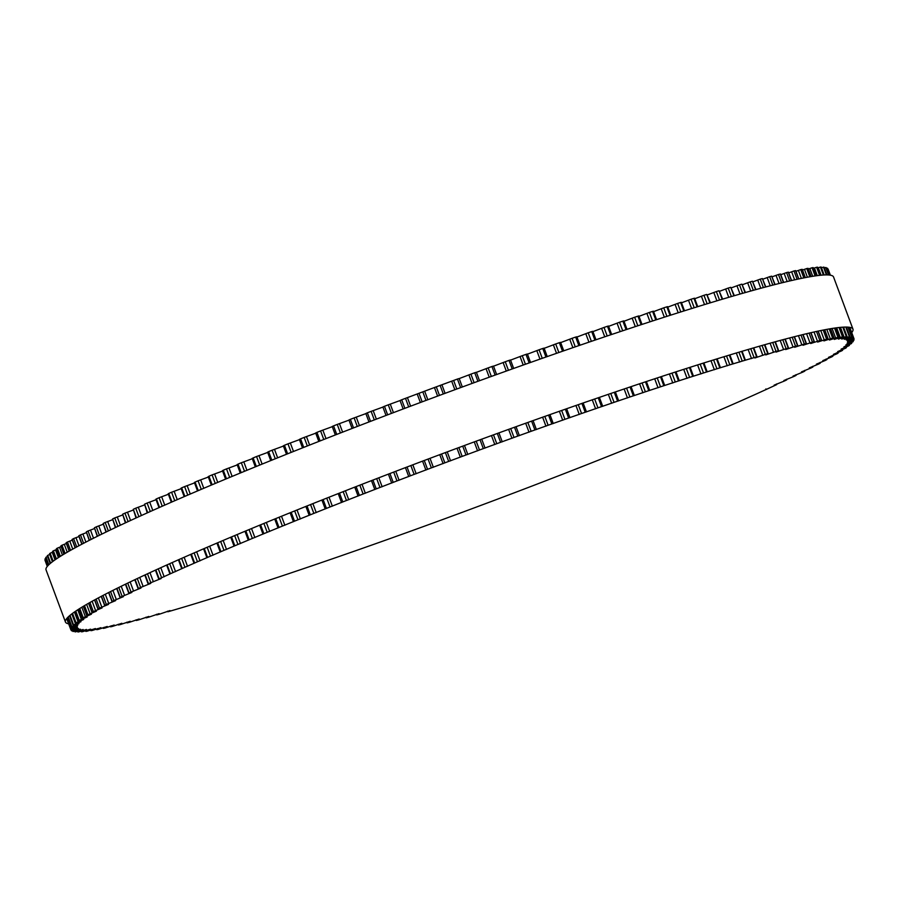 <?xml version="1.0" encoding="UTF-8"?>
<svg xmlns="http://www.w3.org/2000/svg" width="899" height="899" viewBox="0 0 899 899"><rect width="100%" height="100%" fill="white"/><g stroke="black" fill="none" stroke-linecap="round" stroke-linejoin="round"><path stroke-width="1.35" d="M87.102 630.772L90.552 629.143L82.393 631.739A417.743 26.228 -20.4 0 1 81.483 631.806L86.461 629.457L78.573 631.941A417.743 26.228 -20.4 0 1 77.831 631.952L83.124 629.491L75.516 631.862A417.743 26.228 -20.4 0 1 74.932 631.806L80.539 629.233L73.212 631.491A417.743 26.228 -20.4 0 1 72.797 631.368L78.707 628.682L71.662 630.828A417.743 26.228 -20.4 0 1 71.426 630.637L77.629 627.85L70.886 629.873A417.743 26.228 -20.4 0 1 70.819 629.626L77.325 626.727L70.875 628.648A417.743 26.228 -20.4 0 1 70.976 628.334L77.775 625.333L71.628 627.131A417.743 26.228 -20.4 0 1 71.898 626.749L78.988 623.648L73.145 625.333A417.743 26.228 -20.4 0 1 73.583 624.895L80.966 621.692L75.426 623.265A417.743 26.228 -20.4 0 1 76.033 622.76L83.708 619.467L78.471 620.917A417.743 26.228 -20.4 0 1 79.247 620.366L87.192 616.972L82.259 618.31A417.743 26.228 -20.4 0 1 83.202 617.692L91.417 614.208L86.798 615.433A417.743 26.228 -20.4 0 1 87.9 614.759L96.384 611.185L92.069 612.298A417.743 26.228 -20.4 0 1 93.327 611.578L102.07 607.915L98.058 608.915A417.743 26.228 -20.4 0 1 99.486 608.14L108.476 604.398L104.767 605.297A417.743 26.228 -20.4 0 1 106.352 604.465L115.589 600.644L112.184 601.431A417.743 26.228 -20.4 0 1 113.915 600.543L123.377 596.666L120.275 597.341A417.743 26.228 -20.4 0 1 122.152 596.408L131.85 592.452L129.04 593.025A417.743 26.228 -20.4 0 1 131.063 592.048L140.974 588.025L138.457 588.508A417.743 26.228 -20.4 0 1 140.626 587.474L150.74 583.395L148.504 583.777A417.743 26.228 -20.4 0 1 150.807 582.698L161.123 578.563L159.168 578.844A417.743 26.228 -20.4 0 1 161.606 577.731L170.428 573.742A417.743 26.228 -20.4 0 1 173.001 572.584L182.261 568.46A417.743 26.228 -20.4 0 1 184.947 567.269L194.645 563.01A417.743 26.228 -20.4 0 1 197.454 561.774L207.545 557.402A417.743 26.228 -20.4 0 1 210.467 556.144L220.952 551.66A417.743 26.228 -20.4 0 1 223.975 550.368L234.819 545.772A417.743 26.228 -20.4 0 1 237.954 544.457L249.147 539.782A417.743 26.228 -20.4 0 1 252.372 538.434L263.879 533.669A417.743 26.228 -20.4 0 1 267.194 532.309L279.005 527.466A417.743 26.228 -20.4 0 1 282.398 526.084L294.501 521.173A417.743 26.228 -20.4 0 1 297.962 519.779L310.312 514.812A417.743 26.228 -20.4 0 1 313.852 513.396L326.427 508.396A417.743 26.228 -20.4 0 1 330.023 506.969L342.8 501.923A417.743 26.228 -20.4 0 1 346.452 500.496L359.42 495.428A417.743 26.228 -20.4 0 1 363.117 493.989L376.232 488.899A417.743 26.228 -20.4 0 1 379.974 487.46L393.211 482.37A417.743 26.228 -20.4 0 1 396.987 480.92L410.337 475.841A417.743 26.228 -20.4 0 1 414.136 474.391L427.553 469.323A417.743 26.228 -20.4 0 1 431.374 467.885L444.848 462.839A417.743 26.228 -20.4 0 1 448.668 461.412L462.165 456.4A417.743 26.228 -20.4 0 1 465.997 454.984L479.493 450.006A417.743 26.228 -20.4 0 1 483.314 448.612L496.776 443.69A417.743 26.228 -20.4 0 1 500.597 442.308L514.003 437.453A417.743 26.228 -20.4 0 1 517.802 436.082L531.129 431.295A417.743 26.228 -20.4 0 1 534.894 429.958L548.12 425.249A417.743 26.228 -20.4 0 1 551.851 423.935L564.932 419.327A417.743 26.228 -20.4 0 1 568.629 418.035L581.552 413.518A417.743 26.228 -20.4 0 1 585.204 412.259L597.947 407.854A417.743 26.228 -20.4 0 1 601.532 406.629L614.062 402.347A417.743 26.228 -20.4 0 1 617.591 401.145L629.884 396.987A417.743 26.228 -20.4 0 1 633.346 395.83L645.381 391.807A417.743 26.228 -20.4 0 1 648.763 390.683L660.529 386.806A417.743 26.228 -20.4 0 1 663.822 385.727L675.273 381.996A417.743 26.228 -20.4 0 1 678.475 380.951L689.612 377.378A417.743 26.228 -20.4 0 1 692.713 376.389L703.501 372.973A417.743 26.228 -20.4 0 1 706.502 372.029L716.919 368.792A417.743 26.228 -20.4 0 1 719.818 367.893L729.831 364.837A417.743 26.228 -20.4 0 1 732.618 363.994L742.237 361.106A417.743 26.228 -20.4 0 1 744.9 360.319L754.081 357.622A417.743 26.228 -20.4 0 1 756.621 356.892L754.89 357.982L765.352 354.397A417.743 26.228 -20.4 0 1 767.768 353.712L765.757 354.914L776.039 351.408A417.743 26.228 -20.4 0 1 778.32 350.79L776.028 352.105L786.108 348.688A417.743 26.228 -20.4 0 1 788.254 348.127L785.681 349.554L795.548 346.239A417.743 26.228 -20.4 0 1 797.548 345.733L794.682 347.272L804.335 344.047A417.743 26.228 -20.4 0 1 806.189 343.598L803.021 345.261L812.449 342.137A417.743 26.228 -20.4 0 1 814.146 341.755L810.684 343.53L819.877 340.507A417.743 26.228 -20.4 0 1 821.428 340.182L817.663 342.07L826.608 339.159A417.743 26.228 -20.4 0 1 828.001 338.889L823.934 340.901L832.631 338.091A417.743 26.228 -20.4 0 1 833.856 337.889L829.485 340.013L837.924 337.305A417.743 26.228 -20.4 0 1 838.992 337.17L834.317 339.406L842.475 336.81A417.743 26.228 -20.4 0 1 843.386 336.743L838.396 339.092L846.296 336.608A417.743 26.228 -20.4 0 1 847.038 336.608L841.745 339.069L849.353 336.698A417.743 26.228 -20.4 0 1 849.926 336.754L844.33 339.328L851.656 337.069A417.743 26.228 -20.4 0 1 852.072 337.192L846.161 339.867L853.207 337.732A417.743 26.228 -20.4 0 1 853.443 337.912L847.24 340.71L853.983 338.676A417.743 26.228 -20.4 0 1 854.05 338.923L847.543 341.822L853.994 339.912A417.743 26.228 -20.4 0 1 853.893 340.227L847.094 343.227L853.241 341.429A417.743 26.228 -20.4 0 1 852.971 341.8L845.869 344.901L851.724 343.227A417.743 26.228 -20.4 0 1 851.274 343.654L843.903 346.857L849.443 345.295A417.743 26.228 -20.4 0 1 848.836 345.789L841.161 349.093L846.397 347.643A417.743 26.228 -20.4 0 1 845.622 348.194L837.677 351.588L842.61 350.25A417.743 26.228 -20.4 0 1 841.666 350.857L833.452 354.352L838.07 353.127A417.743 26.228 -20.4 0 1 836.969 353.79L828.485 357.364L832.8 356.251A417.743 26.228 -20.4 0 1 831.541 356.982L822.799 360.634L826.81 359.634A417.743 26.228 -20.4 0 1 825.383 360.42L816.393 364.151L820.102 363.263A417.743 26.228 -20.4 0 1 818.517 364.095L809.28 367.905L812.685 367.118A417.743 26.228 -20.4 0 1 810.954 368.006L801.481 371.894L804.594 371.208A417.743 26.228 -20.4 0 1 802.717 372.152L793.019 376.108L795.829 375.524A417.743 26.228 -20.4 0 1 793.806 376.512L783.894 380.524L786.411 380.052A417.743 26.228 -20.4 0 1 784.243 381.075L774.129 385.154L776.365 384.783A417.743 26.228 -20.4 0 1 774.05 385.851L765.69 389.705A417.743 26.228 -20.4 0 1 763.251 390.818L754.441 394.818A417.743 26.228 -20.4 0 1 751.867 395.965L742.608 400.1A417.743 26.228 -20.4 0 1 739.911 401.291L730.224 405.55A417.743 26.228 -20.4 0 1 727.415 406.775L717.323 411.158A417.743 26.228 -20.4 0 1 714.402 412.405L703.917 416.9A417.743 26.228 -20.4 0 1 700.894 418.192L690.039 422.777A417.743 26.228 -20.4 0 1 686.915 424.092L675.722 428.778A417.743 26.228 -20.4 0 1 672.497 430.115L660.99 434.88A417.743 26.228 -20.4 0 1 657.675 436.251L645.853 441.083A417.743 26.228 -20.4 0 1 642.459 442.477L630.368 447.376A417.743 26.228 -20.4 0 1 626.906 448.781L614.556 453.737A417.743 26.228 -20.4 0 1 611.017 455.152L598.442 460.153A417.743 26.228 -20.4 0 1 594.846 461.58L582.069 466.626A417.743 26.228 -20.4 0 1 578.417 468.064L565.449 473.132A417.743 26.228 -20.4 0 1 561.751 474.571L548.637 479.65A417.743 26.228 -20.4 0 1 544.895 481.1L531.657 486.19A417.743 26.228 -20.4 0 1 527.882 487.629L514.531 492.719A417.743 26.228 -20.4 0 1 510.733 494.158L497.316 499.226A417.743 26.228 -20.4 0 1 493.495 500.664L480.021 505.71A417.743 26.228 -20.4 0 1 476.2 507.137L462.704 512.16A417.743 26.228 -20.4 0 1 458.872 513.576L445.376 518.543A417.743 26.228 -20.4 0 1 441.555 519.948L428.081 524.859A417.743 26.228 -20.4 0 1 424.272 526.252L410.865 531.107A417.743 26.228 -20.4 0 1 407.067 532.478L393.74 537.254A417.743 26.228 -20.4 0 1 389.975 538.602L376.748 543.299A417.743 26.228 -20.4 0 1 373.018 544.625L359.926 549.233A417.743 26.228 -20.4 0 1 356.24 550.525L343.306 555.031A417.743 26.228 -20.4 0 1 339.665 556.301L326.921 560.695A417.743 26.228 -20.4 0 1 323.337 561.931L310.807 566.213A417.743 26.228 -20.4 0 1 307.278 567.404L294.973 571.562A417.743 26.228 -20.4 0 1 291.523 572.73L279.477 576.753A417.743 26.228 -20.4 0 1 276.105 577.866L264.34 581.754A417.743 26.228 -20.4 0 1 261.047 582.833L249.596 586.564A417.743 26.228 -20.4 0 1 246.382 587.598L235.257 591.171A417.743 26.228 -20.4 0 1 232.144 592.16L221.368 595.576A417.743 26.228 -20.4 0 1 218.356 596.52L207.95 599.757A417.743 26.228 -20.4 0 1 205.051 600.656L195.027 603.723A417.743 26.228 -20.4 0 1 192.24 604.566L182.632 607.443A417.743 26.228 -20.4 0 1 179.969 608.23L170.788 610.927A417.743 26.228 -20.4 0 1 168.248 611.668L169.978 610.578L159.505 614.163A417.743 26.228 -20.4 0 1 157.1 614.837L159.101 613.646L148.829 617.141A417.743 26.228 -20.4 0 1 146.548 617.77L148.841 616.456L138.749 619.861A417.743 26.228 -20.4 0 1 136.614 620.434L139.188 618.995L129.321 622.322A417.743 26.228 -20.4 0 1 127.321 622.827L130.186 621.288L120.533 624.502A417.743 26.228 -20.4 0 1 118.679 624.951L121.848 623.288L112.42 626.412A417.743 26.228 -20.4 0 1 110.712 626.805L114.173 625.03L104.992 628.053A417.743 26.228 -20.4 0 1 103.441 628.367L107.206 626.479L98.261 629.401A417.743 26.228 -20.4 0 1 96.867 629.66L100.935 627.659L92.237 630.469A417.743 26.228 -20.4 0 1 91.001 630.66L95.384 628.547L86.945 631.244A417.743 26.228 -20.4 0 1 85.877 631.379L86.877 630.177M45.017 560.324L47.287 566.415L45.017 560.324A417.743 26.228 -20.4 0 1 44.95 560.077L45.298 559.875M45.006 559.088L47.591 566.044L45.006 559.088A417.743 26.228 -20.4 0 1 45.107 558.773L46.029 558.324M45.77 557.594L45.759 557.571A417.743 26.228 -20.4 0 1 46.029 557.2L47.535 556.526M47.287 555.807L47.276 555.773A417.743 26.228 -20.4 0 1 47.726 555.346L49.805 554.458M52.524 561.673L49.557 553.705A417.743 26.228 -20.4 0 1 50.164 553.211L52.839 552.121M52.625 551.413L52.603 551.357A417.743 26.228 -20.4 0 1 53.378 550.806L56.603 549.514M56.412 548.806L56.39 548.75A417.743 26.228 -20.4 0 1 57.334 548.143L61.121 546.648M60.952 545.951L60.93 545.873A417.743 26.228 -20.4 0 1 62.031 545.21L66.357 543.524M66.234 542.827L66.2 542.749A417.743 26.228 -20.4 0 1 67.459 542.018L72.325 540.153M72.223 539.456L72.19 539.366A417.743 26.228 -20.4 0 1 73.617 538.58L79 536.534M78.943 535.838L78.898 535.737A417.743 26.228 -20.4 0 1 80.483 534.905L86.36 532.669M89.237 540.378L86.315 531.882A417.743 26.228 -20.4 0 1 88.046 530.994L94.417 528.59M97.294 536.332L94.406 527.792A417.743 26.228 -20.4 0 1 96.283 526.848L103.138 524.274M106.026 532.051L103.171 523.476A417.743 26.228 -20.4 0 1 105.194 522.488L112.499 519.757M115.398 527.567L112.589 518.948A417.743 26.228 -20.4 0 1 114.757 517.925L122.5 515.026M125.41 522.87L122.635 514.217A417.743 26.228 -20.4 0 1 124.95 513.149L133.108 510.104M136.03 517.97L133.31 509.295A417.743 26.228 -20.4 0 1 135.749 508.182L144.301 505.002M147.245 512.891L144.559 504.182A417.743 26.228 -20.4 0 1 147.133 503.035L156.066 499.72M159.022 507.643L155.875 499.192L156.392 498.9A417.743 26.228 -20.4 0 1 159.089 497.709L168.383 494.27M171.338 502.215L168.192 493.765L168.776 493.45A417.743 26.228 -20.4 0 1 171.585 492.225L181.216 488.663M184.183 496.653L181.036 488.191L181.677 487.842A417.743 26.228 -20.4 0 1 184.598 486.595L194.544 482.92M197.533 490.933L194.375 482.471L195.083 482.1A417.743 26.228 -20.4 0 1 198.106 480.808L208.343 477.043M208.512 476.571L208.961 476.223A417.743 26.228 -20.4 0 1 212.085 474.908L222.592 471.042M222.716 470.604L223.278 470.222A417.743 26.228 -20.4 0 1 226.503 468.885L237.246 464.929M237.347 464.536L238.01 464.12A417.743 26.228 -20.4 0 1 241.325 462.749L252.293 458.726M252.372 458.378L253.147 457.917A417.743 26.228 -20.4 0 1 256.541 456.523L267.7 452.433M267.745 452.118L268.632 451.624A417.743 26.228 -20.4 0 1 272.094 450.219L283.421 446.073M283.455 445.792L284.444 445.263A417.743 26.228 -20.4 0 1 287.983 443.848L299.457 439.645M299.468 439.409L300.558 438.847A417.743 26.228 -20.4 0 1 304.154 437.42L315.74 433.183M315.74 432.981L316.931 432.374A417.743 26.228 -20.4 0 1 320.583 430.936L332.27 426.677M335.394 434.947L332.203 426.497L333.551 425.868A417.743 26.228 -20.4 0 1 337.249 424.429L348.992 420.148M352.116 428.452L348.936 420.002L350.363 419.35A417.743 26.228 -20.4 0 1 354.105 417.9L365.882 413.607M365.837 413.506L368.983 421.957L365.837 413.506L367.343 412.81A417.743 26.228 -20.4 0 1 371.118 411.371L382.907 407.078M382.884 407L386.019 415.45L382.884 407L384.469 406.281A417.743 26.228 -20.4 0 1 388.267 404.842L400.033 400.561M400.021 400.516L403.157 408.966L400.021 400.527L401.684 399.774A417.743 26.228 -20.4 0 1 405.505 398.336L418.979 393.29A417.743 26.228 -20.4 0 1 422.8 391.863L436.296 386.84A417.743 26.228 -20.4 0 1 440.128 385.424L453.624 380.457A417.743 26.228 -20.4 0 1 457.445 379.052L459.187 378.535L462.322 386.986L459.187 378.535M459.198 378.58L470.919 374.141A417.743 26.228 -20.4 0 1 474.728 372.748L476.38 372.265L479.515 380.727L476.38 372.265M476.414 372.343L488.135 367.893A417.743 26.228 -20.4 0 1 491.933 366.522L493.506 366.073L496.63 374.535L493.506 366.073M493.551 366.185L505.26 361.746A417.743 26.228 -20.4 0 1 509.025 360.398L510.52 359.971L513.632 368.444M510.576 360.117L522.252 355.701A417.743 26.228 -20.4 0 1 525.982 354.375L527.398 353.981L530.489 362.466M527.466 354.161L539.074 349.767A417.743 26.228 -20.4 0 1 542.76 348.475L544.041 348.16M544.176 348.318L555.694 343.969A417.743 26.228 -20.4 0 1 559.335 342.699L560.504 342.429M560.684 342.609L572.079 338.305A417.743 26.228 -20.4 0 1 575.663 337.069L576.731 336.844M576.944 337.035L588.193 332.787A417.743 26.228 -20.4 0 1 591.722 331.596L592.823 331.304L595.981 339.766M592.947 331.607L604.027 327.438A417.743 26.228 -20.4 0 1 607.477 326.27L608.511 326.011L611.657 334.473M608.634 326.348L619.523 322.247A417.743 26.228 -20.4 0 1 622.895 321.134L623.861 320.887L627.008 329.349M623.996 321.258L634.66 317.246A417.743 26.228 -20.4 0 1 637.953 316.167L638.841 315.954L641.987 324.415M638.987 316.347L649.404 312.436A417.743 26.228 -20.4 0 1 652.618 311.402L653.438 311.2L656.585 319.673M653.595 311.638L663.743 307.829A417.743 26.228 -20.4 0 1 666.856 306.84L667.609 306.66L670.755 315.122M667.777 307.121L677.632 303.424A417.743 26.228 -20.4 0 1 680.644 302.48L681.33 302.322L684.476 310.784M681.509 302.806L691.05 299.243A417.743 26.228 -20.4 0 1 693.949 298.344L694.579 298.21L697.725 306.66M694.77 298.715L703.973 295.277A417.743 26.228 -20.4 0 1 706.76 294.434L710.468 302.772M707.524 294.85L716.368 291.557A417.743 26.228 -20.4 0 1 719.031 290.77L722.684 299.109M719.751 291.22L728.212 288.073A417.743 26.228 -20.4 0 1 730.752 287.332L734.348 295.692M731.426 287.826L739.495 284.837A417.743 26.228 -20.4 0 1 741.9 284.163L745.44 292.512M742.529 284.691L750.171 281.859A417.743 26.228 -20.4 0 1 752.452 281.23L755.935 289.59M753.036 281.792L760.251 279.139A417.743 26.228 -20.4 0 1 762.386 278.566L765.813 286.927M762.925 279.162L769.679 276.678A417.743 26.228 -20.4 0 1 771.679 276.173L775.062 284.522M772.185 276.791L778.467 274.498A417.743 26.228 -20.4 0 1 780.321 274.049L780.354 274.15M780.793 274.689L786.58 272.588A417.743 26.228 -20.4 0 1 788.288 272.195L788.322 272.296M788.726 272.869L794.008 270.947A417.743 26.228 -20.4 0 1 795.559 270.633L795.593 270.711M795.975 271.307L800.739 269.599A417.743 26.228 -20.4 0 1 802.133 269.34L802.166 269.419M802.515 270.037L806.763 268.531A417.743 26.228 -20.4 0 1 807.999 268.34L808.021 268.408M808.347 269.048L812.055 267.756A417.743 26.228 -20.4 0 1 813.123 267.621L813.146 267.677M813.46 268.34L816.607 267.261A417.743 26.228 -20.4 0 1 817.517 267.194L817.539 267.239M817.832 267.913L820.427 267.059A417.743 26.228 -20.4 0 1 821.169 267.048L824.113 274.97M821.472 267.778L823.484 267.138A417.743 26.228 -20.4 0 1 824.068 267.194L824.068 267.228M824.349 267.936L825.788 267.509A417.743 26.228 -20.4 0 1 826.203 267.632L826.203 267.655M826.484 268.385L827.338 268.172A417.743 26.228 -20.4 0 1 827.574 268.363L830.092 275.139L827.574 268.363M827.867 269.149L830.373 275.184L828.114 269.127M68.627 623.816A420.103 26.374 -20.4 0 1 65.447 622.018A420.103 26.374 -20.4 0 1 450.006 450.86A420.103 26.374 -20.4 0 1 852.96 329.146A420.103 26.374 -20.4 0 1 851.713 332.585M852.96 329.146L833.553 276.982A420.103 26.374 159.6 0 0 430.61 398.695A420.103 26.374 159.6 0 0 46.04 569.854L65.447 622.018M81.202 631.064L81.461 631.761M82.584 630.57L82.798 631.165M77.561 631.21L77.82 631.918L77.528 631.222M79.022 630.671L79.247 631.278M74.92 631.795L74.651 631.064L74.932 631.772M76.224 630.491L76.449 631.098M74.168 630.019L74.403 630.626M71.133 629.851L71.426 630.637L71.133 629.851M72.886 629.266L73.111 629.873M66.683 618.579L70.819 629.626M44.95 560.077L47.299 566.392M72.358 628.221L72.583 628.839M66.998 618.209L70.875 628.648L66.987 618.209M45.107 558.773L47.748 565.876M67.144 618.04L70.976 628.334M72.594 626.895L72.83 627.524M45.759 557.571L48.535 565.044M71.628 627.142L67.931 617.22L71.628 627.131M46.029 557.2L48.838 564.752M68.245 616.916L71.898 626.749M73.583 625.266L73.83 625.918M47.276 555.773L50.175 563.549L47.276 555.796M73.134 625.356L69.56 615.725L73.145 625.333M47.726 555.346L50.625 563.167M70.032 615.332L73.583 624.895M49.726 554.492L52.423 561.751M71.819 613.916L75.583 624.041M71.931 613.837L75.426 623.265L71.898 613.86M50.164 553.211L53.142 561.212M72.549 613.376L76.033 622.76M52.243 552.334L55.03 559.852M74.437 612.017L78.101 621.894M52.603 551.357L55.614 559.459M75.01 611.623L78.471 620.917M53.378 550.806L56.39 558.92M75.797 611.095L79.247 620.366M55.513 549.918L58.379 557.616M77.775 609.78L81.382 619.467M56.39 548.75L59.435 556.931M78.842 609.095L82.259 618.31M57.334 548.143L60.379 556.335M79.786 608.499L83.202 617.692M59.525 547.233L62.436 555.065M81.843 607.23L85.394 616.781M60.93 545.873L63.998 554.132M83.393 606.297L86.798 615.433M62.031 545.21L65.099 553.469M84.506 605.634L87.9 614.759M64.279 544.288L67.234 552.222M86.63 604.386L90.147 613.837M66.2 542.749L69.29 551.053M88.686 603.218L92.069 612.298M67.459 542.018L70.549 550.334M89.956 602.499L93.327 611.578M69.762 541.086L72.752 549.109M92.148 601.274L95.631 610.646M72.19 539.366L75.291 547.705M94.698 599.869L98.058 608.915M73.617 538.58L76.718 546.929M96.126 599.105L99.486 608.14M75.965 537.647L78.977 545.727M98.373 597.891L101.834 607.196M78.898 535.737L82.023 544.12M101.418 596.284L104.767 605.297M80.483 534.905L83.596 543.288M103.003 595.453L106.352 604.465M82.877 533.95L85.899 542.097M105.295 594.261L108.745 603.51M86.315 531.882L89.439 540.277M108.835 592.441L112.184 601.431M88.046 530.994L91.17 539.4M110.566 591.564L113.915 600.543M90.473 530.039L93.518 538.22M112.914 590.385L116.342 599.588M94.406 527.792L97.541 536.209M116.937 588.373L120.275 597.341M96.283 526.848L99.418 535.276M118.825 587.44L122.152 596.408M98.755 525.893L101.812 534.107M121.208 586.272L124.624 595.441M103.171 523.476L106.307 531.916M125.714 584.08L129.04 593.025M105.194 522.488L108.341 530.938M127.737 583.103L131.063 592.048M107.689 521.521L110.757 529.769M130.153 581.934L133.558 591.081M112.589 518.948L115.735 527.41M135.131 579.574L138.457 588.508M114.757 517.925L117.904 526.376M137.3 578.54L140.626 587.474M117.275 516.959L120.354 525.23M139.75 577.394L143.143 586.508M122.635 514.217L125.793 522.69M145.189 574.854L148.504 583.777M124.95 513.149L128.096 521.622M147.492 573.787L150.807 582.698M127.478 512.183L130.569 520.476M149.964 572.641L153.347 581.732M133.31 509.295L136.457 517.779M155.864 569.944L159.168 578.844M135.749 508.182L138.895 516.667M158.303 568.831L161.606 577.731M138.289 507.216L141.39 515.532M160.786 567.696L164.157 576.776M144.559 504.182L147.717 512.677M167.124 564.842L170.428 573.742M147.133 503.035L150.29 511.531M169.686 563.695L173.001 572.584M149.695 502.069L152.785 510.407M172.192 562.572L175.552 571.629M156.392 498.9L159.561 507.407M178.957 559.571L182.261 568.46M159.089 497.709L162.247 506.216M181.643 558.38L184.947 567.269M161.651 496.754L164.753 505.103M184.149 557.279L187.52 566.314M168.776 493.45L171.934 501.957M191.341 554.121L194.645 563.01M171.585 492.225L174.743 500.732M194.15 552.896L197.454 561.774M174.148 491.281L177.249 499.642M196.656 551.806L200.016 560.841M181.677 487.842L184.846 496.36M204.242 548.525L207.545 557.402M184.598 486.595L187.767 495.102M207.163 547.266L210.467 556.144M187.149 485.662L190.273 494.034M209.669 546.199L213.018 555.211M195.083 482.1L198.252 490.618M217.648 542.782L220.952 551.66M198.106 480.808L201.275 489.337M220.682 541.501L223.975 550.368M200.657 479.897L203.77 488.281M223.166 540.445L226.514 549.446M208.961 476.223L212.13 484.752M231.526 536.917L234.819 545.772M212.085 474.908L215.254 483.437M234.661 535.602L237.954 544.457M214.614 473.998L217.738 482.392M237.134 534.557L240.483 543.558M223.278 470.222L226.447 478.751M245.854 530.916L249.147 539.782M226.503 468.885L229.672 477.414M249.068 529.578L252.372 538.434M229.009 467.997L232.133 476.391M251.529 528.556L254.878 537.546M238.01 464.12L241.19 472.649M260.586 524.814L263.879 533.669M241.325 462.749L244.506 471.29M263.901 523.454L267.194 532.309M243.809 461.884L246.933 470.289M266.34 522.454L269.678 531.433M253.147 457.917L256.316 466.446M275.723 518.622L279.005 527.466M256.541 456.523L259.71 465.064M279.117 517.228L282.398 526.084M258.991 455.681L262.115 464.086M281.511 516.251L284.848 525.23M268.632 451.624L271.801 460.164M291.209 512.329L294.501 521.173M272.094 450.219L275.274 458.771M294.67 510.935L297.962 519.779M274.51 449.388L277.645 457.816M297.041 509.98L300.378 518.948M284.444 445.263L287.624 453.804M307.02 505.968L310.312 514.812M287.983 443.848L291.164 452.388M310.56 504.564L313.852 513.396M290.355 443.038L293.49 451.467M312.886 503.631L316.223 512.587M300.558 438.847L303.738 447.387M323.134 499.552L326.427 508.396M304.154 437.42L307.334 445.96M326.73 498.125L330.023 506.969M306.48 436.633L309.616 445.061M329.023 497.226L332.349 506.182M316.931 432.374L320.111 440.926M339.519 493.09L342.8 501.923M320.583 430.936L323.764 439.487M343.171 491.652L346.452 500.496M322.865 430.183L326 438.611M345.407 490.775L348.733 499.732M354.79 487.112L358.105 496.012M333.551 425.868L336.732 434.419M356.128 486.584L359.42 495.428M337.249 424.429L340.429 432.981M359.825 485.145L363.117 493.989M339.474 423.699L342.609 432.138M362.016 484.303L365.342 493.248M371.512 480.617L374.827 489.528M350.363 419.35L353.543 427.902M372.939 480.066L376.232 488.899M354.105 417.9L357.285 426.452M376.681 478.616L379.974 487.46M356.274 417.203L359.409 425.632M378.805 477.807L382.142 486.752M388.402 474.121L391.717 483.033M367.343 412.81L370.523 421.361M389.93 473.537L393.211 482.37M371.118 411.371L374.299 419.923M393.706 472.087L396.987 480.92M373.22 410.697L376.366 419.136M395.762 471.301L399.089 480.246M408.742 476.56L405.427 467.615L408.753 476.549M384.469 406.281L387.649 414.832M407.045 467.008L410.337 475.841M388.267 404.842L391.447 413.394M410.843 465.558L414.136 474.391M390.301 404.202L393.436 412.641M412.843 464.805L416.17 473.751M422.564 461.131L425.89 470.065L422.564 461.131M401.684 399.774L404.865 408.326M424.272 460.49L427.553 469.323M405.505 398.336L408.685 406.887M428.081 459.052L431.374 467.885M407.472 397.729L410.607 406.168M430.014 458.333L433.34 467.278M417.226 394.065L420.372 402.505L417.226 394.065M439.768 454.68L443.095 463.626L439.768 454.68M418.979 393.29L422.159 401.842M441.555 454.006L444.848 462.839M422.8 391.863L425.98 400.415M445.387 452.579L448.668 461.412M424.699 391.279L427.834 399.729M447.23 451.894L450.556 460.839M434.475 387.649L437.611 396.088M457.007 448.253L460.333 457.198M436.296 386.84L439.476 395.403M458.883 447.567L462.165 456.4M440.128 385.424L443.308 393.987M462.715 446.151L465.997 454.984M441.948 384.884L445.084 393.324L441.948 384.884M464.48 445.488L467.806 454.433L464.48 445.488M451.714 381.288L454.86 389.728M474.256 441.892L477.583 450.837M453.624 380.457L456.804 389.009M476.2 441.173L479.493 450.006M457.445 379.052L460.636 387.604M480.032 439.768L483.314 448.612M481.718 439.15L485.044 448.084L481.729 439.15M468.93 374.984L472.076 383.423M491.472 435.588L494.798 444.544M470.919 374.141L474.099 382.693M493.495 434.858L496.776 443.69M474.728 372.748L477.908 381.3M497.316 433.464L500.597 442.308M498.911 432.891L502.238 441.814L498.923 432.88M486.089 368.77L489.225 377.209M508.632 429.374L511.958 438.319M488.135 367.893L491.315 376.445M510.722 428.609L514.003 437.453M491.933 366.522L495.113 375.085M514.509 427.25L517.802 436.082M519.375 435.622L516.048 426.699L519.341 435.622M503.148 362.634L506.283 371.073M525.679 423.238L529.017 432.183M505.26 361.746L508.441 370.298M527.837 422.463L531.129 431.295M509.025 360.398L512.205 368.95M531.612 421.114L534.894 429.958M536.388 429.531L533.062 420.597L536.343 429.52M520.072 356.6L523.207 365.039M542.614 417.203L545.94 426.16M522.252 355.701L525.432 364.252M544.828 416.417L548.12 425.249M525.982 354.375L529.163 362.926M548.559 415.091L551.851 423.935M549.896 414.63L553.2 423.53M536.838 350.689L539.973 359.117M559.369 411.281L562.707 420.238M539.074 349.767L542.254 358.319M561.65 410.483L564.932 419.327M542.76 348.475L545.94 357.027M565.336 409.191L568.629 418.035M553.402 344.901L556.537 353.329M575.933 405.494L579.271 414.45M555.694 343.969L558.863 352.52M578.271 404.685L581.552 413.518M559.335 342.699L562.516 351.251M581.911 403.415L585.204 412.259M569.741 339.249L572.877 347.666M592.272 399.83L595.61 408.798M572.079 338.305L575.259 346.845M594.655 399.01L597.947 407.854M575.663 337.069L578.844 345.621M598.24 397.785L601.532 406.629M585.811 333.743L588.946 342.159M608.342 394.324L611.68 403.291M588.193 332.787L591.373 341.328M610.769 393.492L614.062 402.347M591.722 331.596L594.902 340.137M614.298 392.301L617.591 401.145M601.6 328.393L604.735 336.81M624.131 388.975L627.468 397.942M604.027 327.438L607.196 335.979M626.603 388.143L629.884 396.987M607.477 326.27L610.657 334.81M630.053 386.975L633.346 395.83M617.062 323.213L620.186 331.619M639.594 383.783L642.931 392.762M619.523 322.247L622.692 330.787M642.088 382.952L645.381 391.807M622.895 321.134L626.075 329.663M645.471 381.828L648.763 390.683M632.177 318.212L635.301 326.618M654.697 378.782L658.034 387.772M634.66 317.246L637.829 325.775M657.225 377.951L660.529 386.806M637.953 316.167L641.122 324.696M660.529 376.861L663.822 385.727M646.898 313.403L650.022 321.797M669.418 373.962L672.767 382.963M649.404 312.436L652.584 320.965M671.98 373.13L675.273 381.996M652.618 311.402L655.787 319.92M675.183 372.096L678.475 380.951M661.215 308.795L664.327 317.178M683.723 369.343L687.083 378.344M663.743 307.829L666.912 316.347M686.308 368.511L689.612 377.378M666.856 306.84L670.025 315.358M689.421 367.522L692.713 376.389M675.082 304.39L678.194 312.762M697.602 364.927L700.95 373.939M677.632 303.424L680.801 311.942M700.197 364.106L703.501 372.973M680.644 302.48L683.802 310.998M703.209 363.162L706.502 372.029M688.488 300.199L691.601 308.559M710.997 360.724L714.357 369.747M691.05 299.243L694.219 307.75M713.615 359.915L716.919 368.792M693.949 298.344L697.107 306.851M716.514 359.016L719.818 367.893M701.411 296.232L704.513 304.581M723.909 356.746L727.269 365.792M703.973 295.277L707.131 303.783M726.527 355.948L729.831 364.837M706.76 294.434L709.918 302.941M729.314 355.105L732.618 363.994M713.806 292.501L716.896 300.828M736.303 352.992L739.663 362.061M716.368 291.557L719.526 300.052M738.922 352.217L742.237 361.106M719.031 290.77L722.189 299.255M741.585 351.419L744.9 360.319M725.65 289.006L728.752 297.322M748.148 349.486L751.519 358.566M728.212 288.073L731.37 296.558M750.766 348.722L754.081 357.622M730.752 287.332L733.91 295.816M753.306 347.98L756.621 356.892M736.944 285.758L740.023 294.052M759.43 346.216L762.813 355.319M739.495 284.837L742.641 293.31M762.037 345.474L765.352 354.397M741.9 284.163L745.057 292.624M764.453 344.789L767.768 353.712M747.642 282.769L750.721 291.04M770.117 343.204L773.511 352.318M750.171 281.859L753.317 290.31M772.724 342.474L776.039 351.408M752.452 281.23L755.598 289.692M774.994 341.856L778.32 350.79M757.733 280.027L760.801 288.276M780.197 340.44L783.602 349.587M760.251 279.139L763.386 287.579M782.782 339.743L786.108 348.688M762.386 278.566L765.521 287.006M784.928 339.17L788.254 348.127M767.195 277.555L770.241 285.77M789.648 337.934L793.064 347.115M769.679 276.678L772.814 285.107M792.21 337.271L795.548 346.239M771.679 276.173L774.814 284.59M794.21 336.754L797.548 345.733M776.006 275.352L779.051 283.522M798.447 335.687L801.874 344.913M778.467 274.498L781.591 282.893M800.987 335.057L804.335 344.047M780.321 274.049L783.445 282.443M802.841 334.608L806.189 343.598M784.153 273.42L787.176 281.544M806.583 333.709L810.021 342.98M786.58 272.588L789.693 280.96M809.1 333.124L812.449 342.137M788.288 272.195L791.401 280.567M810.797 332.731L814.146 341.755M791.626 271.768L794.626 279.836M814.022 332.001L817.494 341.317M794.008 270.947L797.11 279.297M816.517 331.461L819.877 340.507M795.559 270.633L798.66 278.96M818.056 331.124L821.428 340.182M798.402 270.397L801.38 278.398M820.776 330.562L824.271 339.946M800.739 269.599L803.83 277.903M823.226 330.068L826.608 339.159M802.133 269.34L805.223 277.634M824.619 329.798L828.001 338.889M804.47 269.307L807.414 277.218M826.81 329.382L830.339 338.856M806.763 268.531L809.83 276.78M829.226 328.944L832.631 338.091M807.999 268.34L811.055 276.577M830.451 328.742L833.856 337.889M809.808 268.498L812.718 276.296M832.114 328.461L835.677 338.046M812.055 267.756L815.101 275.937M834.497 328.101L837.924 337.305M813.123 267.621L816.157 275.779M835.564 327.944L838.992 337.17M814.427 267.969L817.281 275.633M836.677 327.798L840.295 337.53M816.607 267.261L819.618 275.352M839.025 327.517L842.475 336.81M817.517 267.194L820.517 275.251M843.431 336.754L839.958 327.416L843.386 336.743M818.304 267.733L821.079 275.206M840.475 327.371L844.172 337.294M820.427 267.059L823.383 275.015M842.79 327.18L846.296 336.608M847.072 336.608L843.543 327.135L847.038 336.608M847.038 336.653L847.296 337.35M823.484 267.138L826.372 274.914M845.779 327.079L849.353 336.698M824.068 267.194L826.934 274.914M849.948 336.765L846.352 327.079L849.926 336.754M849.431 337.046L849.667 337.687M825.788 267.509L828.563 274.97M847.971 327.135L851.656 337.069M826.203 267.632L828.945 275.004L826.203 267.644M848.341 327.169L852.072 337.192L848.341 327.169M851.061 337.687L851.286 338.316M827.338 268.172L829.912 275.116M849.319 327.281L853.207 337.732M849.499 327.303L853.443 337.912L849.499 327.303M851.915 338.62L852.151 339.226M849.769 327.348L853.983 338.676L849.769 327.348M852.005 339.811L852.241 340.429M851.342 341.294L851.567 341.901M849.915 343.058L850.139 343.665M847.723 345.092L847.948 345.699M849.162 344.553L849.42 345.25L849.195 344.542M844.779 347.407L845.004 348.003M846.116 346.89L846.375 347.587M841.082 349.981L841.307 350.576M836.654 352.824L836.868 353.408M831.485 355.925L831.699 356.498M825.597 359.274L825.81 359.836M111.319 625.771L111.521 626.333M104.138 627.3L104.351 627.862M97.665 628.536L97.879 629.109M91.912 629.502L92.125 630.087M81.168 631.087L81.427 631.806M45.759 557.582L48.535 565.055M49.546 553.739L52.502 561.695M52.569 551.402L55.569 559.481M74.977 611.646L78.438 620.962M56.345 548.806L59.379 556.975M78.775 609.14L82.202 618.355M60.851 545.94L63.919 554.177M83.315 606.342L86.72 615.5M66.099 542.827L69.178 551.109M88.585 603.274L91.968 612.388M72.066 539.467L75.156 547.783M94.564 599.948L97.935 609.016M78.741 535.86L81.854 544.198M101.25 596.363L104.61 605.409M108.633 592.553L111.982 601.566M116.701 588.497L120.039 597.498M125.422 584.215L128.771 593.205M134.805 579.731L138.143 588.699M144.806 575.034L148.144 583.99M155.426 570.135L158.763 579.091M166.641 565.055L169.967 574M178.418 559.807L181.744 568.741M190.745 554.391L194.06 563.313M203.59 548.817L206.905 557.74M216.929 543.097L220.244 552.02M208.186 476.616L211.344 485.078M230.74 537.242L234.055 546.165M222.446 470.649L225.593 479.111M244.989 531.275L248.315 540.198M237.111 464.569L240.258 473.031M259.665 525.196L262.98 534.118M252.169 458.389L255.316 466.862M274.723 519.026L278.038 527.949M267.587 452.13L270.734 460.603M290.13 512.767L293.456 521.69M283.32 445.803L286.478 454.265M305.874 506.429L309.189 515.352M299.367 439.409L302.514 447.871M321.909 500.035L325.224 508.958M315.661 432.97L318.808 441.431M338.215 493.596L341.53 502.53M332.203 426.497L335.349 434.959M354.745 487.123L358.072 496.057M348.936 420.002L352.082 428.463M371.478 480.628L374.804 489.562M388.39 474.121L391.706 483.055M510.52 359.971L513.666 368.433M527.398 353.981L530.545 362.443M549.941 414.608L553.256 423.53M544.097 348.104L547.244 356.566M566.64 408.73L569.966 417.664M560.594 342.362L563.74 350.824M583.136 402.988L586.451 411.911M576.843 336.754L579.99 345.216M599.397 397.392L602.712 406.303M615.377 391.93L618.692 400.853M631.053 386.637L634.379 395.56M646.403 381.524L649.719 390.436M661.394 376.58L664.709 385.502M675.981 371.838L679.296 380.76M690.151 367.286L693.477 376.209M703.872 362.949L707.198 371.883M717.121 358.825L720.447 367.758M729.864 354.936L733.191 363.87M742.08 351.273L745.406 360.218M753.744 347.857L757.082 356.802M764.835 344.677L768.173 353.644M775.343 341.755L778.669 350.734M785.22 339.092L788.558 348.082M794.458 336.698L797.806 345.699M780.546 274.026L783.658 282.387M803.054 334.563L806.414 343.575M788.468 272.183L791.569 280.522M810.977 332.686L814.337 341.744M795.716 270.621L798.806 278.926M818.202 331.102L821.585 340.17M802.256 269.34L805.335 277.611M824.731 329.776L828.125 338.889M808.089 268.34L811.145 276.555M830.541 328.719L833.957 337.889M813.19 267.621L816.225 275.779M835.62 327.944L839.059 337.181M817.573 267.194L820.562 275.251M821.203 267.059L824.147 274.97M824.08 267.205L826.945 274.914M846.161 346.879L846.431 347.598M842.397 349.486L842.655 350.194M837.879 352.352L838.149 353.06M832.643 355.476L832.901 356.173M826.675 358.847L826.934 359.533M820 362.466L820.259 363.14M812.64 366.331L812.876 366.994M804.583 370.41L804.819 371.062M795.862 374.726L796.098 375.355M786.501 379.243L786.726 379.861M776.5 383.974L776.725 384.57M765.892 388.896L766.105 389.469M167.574 611.174L167.787 611.747M156.471 614.309L156.696 614.916M145.964 617.208L146.189 617.827M136.075 619.838L136.311 620.479M126.815 622.209L127.051 622.861M118.207 624.311L118.454 624.974M110.274 626.131L110.532 626.817M103.025 627.693L103.284 628.379M96.485 628.963L96.744 629.66M90.653 629.952L90.911 630.66M85.54 630.66L85.81 631.379"/></g></svg>
